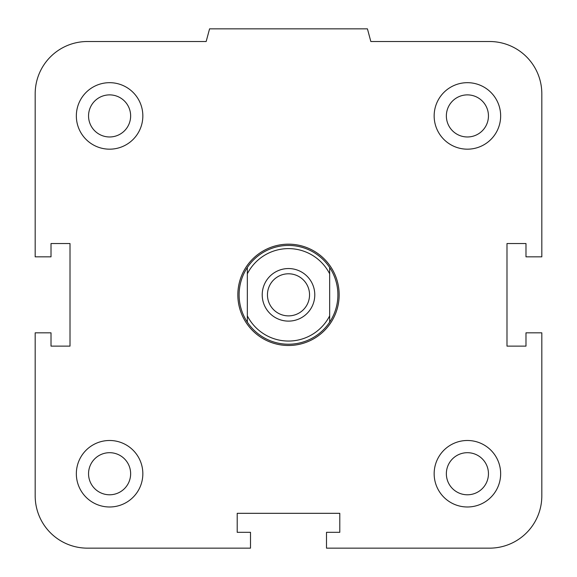 <?xml version="1.0" encoding="UTF-8"?>
<svg xmlns="http://www.w3.org/2000/svg" width="577" height="577" viewBox="0 0 577 577"><rect width="100%" height="100%" fill="white"/><g stroke="black" fill="none" stroke-linecap="round" stroke-linejoin="round"><path stroke-width="0.87" d="M446.36 473.739A21.046 21.046 0 0 1 467.406 452.693A21.046 21.046 0 0 1 488.452 473.739A21.046 21.046 0 0 1 467.406 494.785A21.046 21.046 0 0 1 446.36 473.739M434.156 473.739A33.25 33.25 0 0 1 484.031 444.946A33.25 33.25 0 0 1 484.031 502.531A33.25 33.25 0 0 1 434.156 473.739M88.548 473.739A21.046 21.046 0 0 1 109.594 452.693A21.046 21.046 0 0 1 130.64 473.739A21.046 21.046 0 0 1 109.594 494.785A21.046 21.046 0 0 1 88.548 473.739M76.344 473.739A33.25 33.25 0 0 1 126.219 444.946A33.25 33.25 0 0 1 126.219 502.531A33.25 33.25 0 0 1 76.344 473.739M88.548 115.927A21.046 21.046 0 0 1 109.594 94.88A21.046 21.046 0 0 1 130.64 115.927A21.046 21.046 0 0 1 109.594 136.973A21.046 21.046 0 0 1 88.548 115.927M76.344 115.927A33.25 33.25 0 0 1 126.219 87.134A33.25 33.25 0 0 1 126.219 144.719A33.25 33.25 0 0 1 76.344 115.927M446.36 115.927A21.046 21.046 0 0 1 467.406 94.88A21.046 21.046 0 0 1 488.452 115.927A21.046 21.046 0 0 1 467.406 136.973A21.046 21.046 0 0 1 446.36 115.927M434.156 115.927A33.25 33.25 0 0 1 484.031 87.134A33.25 33.25 0 0 1 484.031 144.719A33.25 33.25 0 0 1 434.156 115.927M326.495 532.319L339.795 532.319L339.795 513.321L237.205 513.321L237.205 532.319L250.505 532.319L250.505 548.15L87.43 548.15A52.247 52.247 0 0 1 35.183 495.903L35.183 332.828L51.014 332.828L51.014 346.128L70.012 346.128L70.012 243.537L51.014 243.537L51.014 256.837L35.183 256.837L35.183 93.762A52.247 52.247 0 0 1 87.43 41.515L206.169 41.515L209.566 28.85L367.434 28.85L370.831 41.515L489.57 41.515A52.247 52.247 0 0 1 541.817 93.762L541.817 256.837L525.986 256.837L525.986 243.537L506.988 243.537L506.988 346.128L525.986 346.128L525.986 332.828L541.817 332.828L541.817 495.903A52.247 52.247 0 0 1 489.57 548.15L326.495 548.15L326.495 532.319M247.338 315.871L247.338 322.139A49.398 49.398 0 0 1 247.338 267.526L247.338 315.871A46.232 46.232 0 0 0 329.662 315.871L329.662 267.526A49.398 49.398 0 0 1 329.662 322.139L329.662 315.871M247.338 273.794A46.232 46.232 0 0 1 329.662 273.794M314.782 294.833A26.282 26.282 0 0 1 275.359 317.595A26.282 26.282 0 0 1 275.359 272.07A26.282 26.282 0 0 1 314.782 294.833M247.338 322.139A49.398 49.398 0 0 0 329.662 322.139M329.662 267.526A49.398 49.398 0 0 0 247.338 267.526M267.454 294.833A21.046 21.046 0 0 1 299.023 276.607A21.046 21.046 0 0 1 299.023 313.059A21.046 21.046 0 0 1 267.454 294.833M237.839 294.833A50.661 50.661 0 0 0 313.83 338.706A50.661 50.661 0 0 0 313.83 250.959A50.661 50.661 0 0 0 237.839 294.833"/></g></svg>
